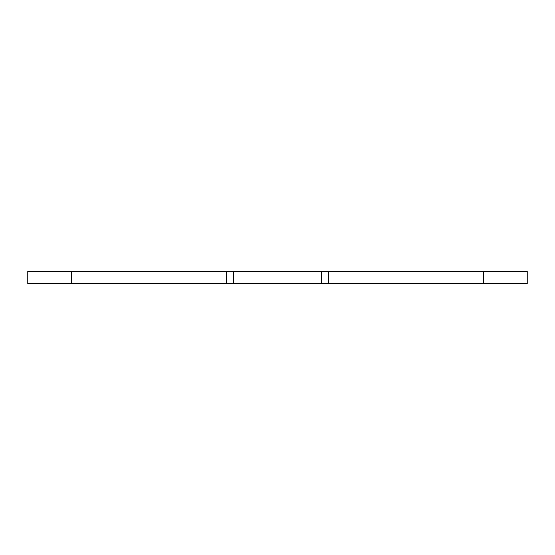 <?xml version="1.0" encoding="UTF-8"?>
<svg xmlns="http://www.w3.org/2000/svg" width="555" height="555" viewBox="0 0 555 555"><rect width="100%" height="100%" fill="white"/><g stroke="black" fill="none" stroke-linecap="round" stroke-linejoin="round"><path stroke-width="0.83" d="M483.544 283.744L527.25 283.744L527.25 271.256L328.699 271.256L328.699 283.744L483.544 283.744L483.544 271.256M328.699 283.744L226.301 283.744L226.301 271.256L27.75 271.256L27.75 283.744L226.301 283.744M226.301 271.256L328.699 271.256M233.62 283.744L233.62 271.256M321.38 283.744L321.38 271.256M71.456 283.744L71.456 271.256"/></g></svg>

